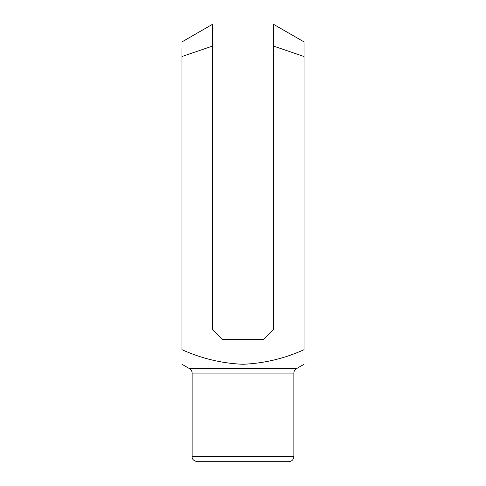 <?xml version="1.0" encoding="UTF-8"?>
<svg xmlns="http://www.w3.org/2000/svg" width="486" height="486" viewBox="0 0 486 486"><rect width="100%" height="100%" fill="white"/><g stroke="black" fill="none" stroke-linecap="round" stroke-linejoin="round"><path stroke-width="0.73" d="M181.964 56.516L212.485 46.079L212.485 24.3L212.485 329.465L222.655 339.635L263.345 339.635L273.515 329.465L273.515 24.3L273.515 46.079L304.036 56.516L304.036 349.683C284.656 358.492 264.317 363.352 243.012 364.281C221.859 363.394 201.508 358.528 181.964 349.683L181.964 48.63M293.86 373.09L192.14 373.09L192.14 456.615L293.86 456.615L293.86 373.09C293.927 371.164 294.771 369.7 296.405 368.686L189.595 368.686L181.964 364.281M293.86 456.615C293.556 459.701 291.861 461.396 288.775 461.7L197.225 461.7C193.604 460.801 191.909 459.106 192.14 456.615M304.036 56.516L304.036 42.671M212.485 39.658L212.485 33.619M212.485 27.313L212.485 24.3L181.964 41.918M304.036 41.918L273.515 24.3L273.515 26.353M273.515 32.216L273.515 38.102M273.515 42.829L273.515 46.079M296.405 368.686L304.036 364.281M189.595 368.686C191.229 369.7 192.073 371.164 192.14 373.09"/></g></svg>
